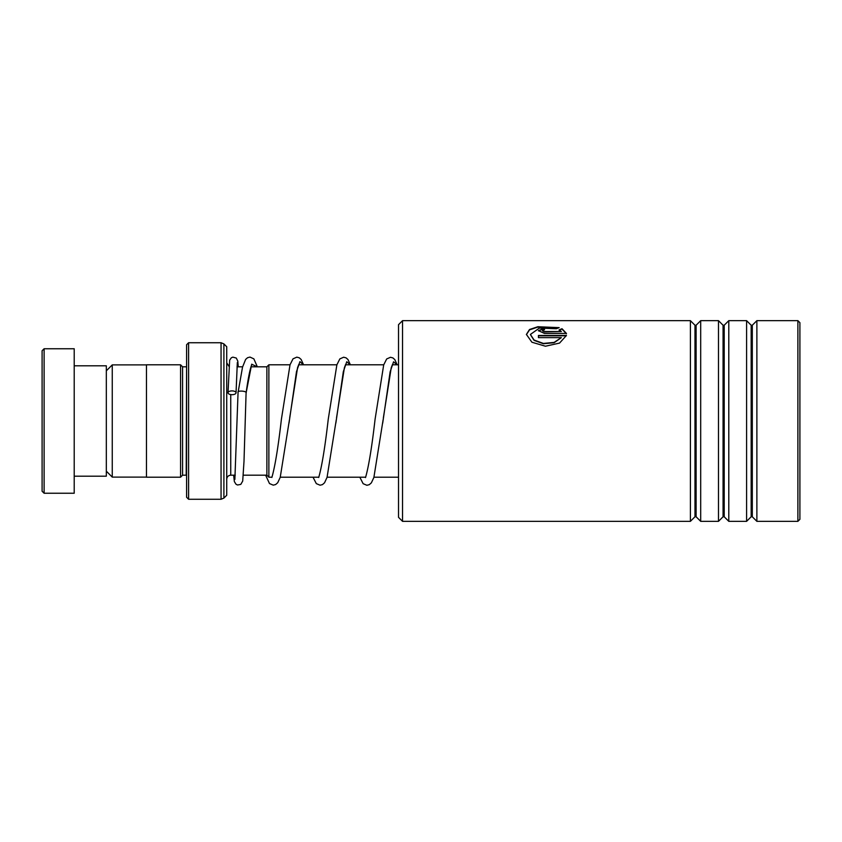 <?xml version="1.0" encoding="UTF-8"?>
<svg xmlns="http://www.w3.org/2000/svg" width="842" height="842" viewBox="0 0 842 842"><rect width="100%" height="100%" fill="white"/><g stroke="black" fill="none" stroke-linecap="round" stroke-linejoin="round"><path stroke-width="1.26" d="M106.324 471.173L112.26 477.109L112.26 364.891L146.455 364.891M290.027 364.807L268.872 364.807L266.872 366.817L266.872 475.183L243.306 475.183M268.872 364.807L268.872 477.193L266.872 475.183M186.598 366.775L186.198 475.183L182.577 475.183L182.577 366.817L180.577 364.807L146.455 364.807L146.455 477.193L180.577 477.193L180.577 364.807M226.73 421L226.73 495.254L223.898 498.096L223.898 343.904L226.73 346.746L226.73 421M186.598 497.264L186.598 344.736L188.597 342.736L188.597 499.264L186.598 497.264M42.1 491.244L42.1 350.756L44.11 348.756L44.11 493.244L42.1 491.244M74.212 365.807L106.324 365.807L106.324 476.193L74.212 476.193M44.11 348.756L74.212 348.756L74.212 493.244L44.11 493.244M398.529 517.325L398.529 324.675L402.539 320.655L402.539 521.345L398.529 517.325M797.89 320.655L799.9 322.665L799.9 519.335L797.89 521.345L797.89 320.655L756.884 320.655L756.884 521.345L752.306 516.767L752.306 325.233L751.169 325.233L746.591 320.655L728.793 320.655L728.793 521.345L724.204 516.767L724.204 325.233L723.067 325.233L718.489 320.655L700.691 320.655L700.691 521.345L696.113 516.767L696.113 325.233L694.976 325.233L690.398 320.655L402.539 320.655M694.976 325.233L694.976 516.767L690.398 521.345L690.398 320.655M723.067 325.233L723.067 516.767L718.489 521.345L718.489 320.655M751.169 325.233L751.169 516.767L746.591 521.345L746.591 320.655M544.458 331.548L561.351 331.548L559.151 329.875L562.003 328.717L566.434 333.432L544.458 333.432L538.438 330.653L544.458 328.201L544.458 329.801L542.448 330.653L544.458 331.906L561.351 331.548M559.172 327.643L556.309 328.727L539.396 328.064L530.407 334.442L534.081 340.042L543.406 343.441L554.12 342.399L561.351 337.631L538.438 337.631L538.438 335.463L566.434 335.463L559.551 343.094L545.458 346.22L531.923 342.231L526.397 334.432L529.502 329.517L537.87 326.728L559.172 327.643M530.418 334.611L534.081 340.368L543.406 343.747L554.12 342.715L561.351 337.631M538.438 335.811L566.329 335.811M526.397 334.611L529.565 329.843L537.754 327.117L558.593 327.854M559.151 330.243L562.003 329.085L566.434 333.79M538.448 330.832L544.458 328.569M542.501 330.832L544.458 331.906M257.336 366.817L253.863 358.86L249.979 357.082L247.548 357.724L245.632 359.418L242.528 367.133L238.054 392.519C236.644 390.193 247.527 390.93 246.085 393.077L244.001 461.374L242.707 481.066L240.791 484.382L237.602 485.003L236.055 484.308L234.35 481.571L233.655 475.183M228.024 392.782A4.01 1.895 180 0 0 231.992 394.688A4.01 1.895 180 0 0 236.044 392.814A4.01 1.895 180 0 0 236.044 392.804A4.01 1.895 180 0 0 232.066 390.898A4.01 1.895 180 0 0 228.024 392.772A4.01 1.895 180 0 0 228.024 392.782L229.655 360.166L231.308 357.787L232.866 357.134L236.297 358.06L237.791 361.081L238.254 366.817M235.255 475.183L230.75 475.183L230.75 394.582M223.898 498.096L221.057 499.264L221.057 342.736L188.597 342.736M246.085 393.077L251.684 364.197L257.22 366.817M289.027 423.063L296.5 371.596L299.952 361.628L303.394 364.807M335.863 423.126L343.315 371.711L346.767 361.713L350.198 364.807M382.689 423.2L390.13 371.838L393.572 361.797L397.003 364.807M146.455 477.109L112.26 477.109M398.529 477.193L373.953 477.193M365.407 477.193L327.106 477.193M318.823 477.193L280.26 477.193M271.977 477.193L268.872 477.193M229.003 366.417L226.73 362.797M182.577 475.183L180.577 477.193M221.057 499.264L188.597 499.264M221.057 342.736L223.898 343.904M186.198 366.817L182.577 366.817M230.75 475.183C228.308 475.425 226.972 476.761 226.73 479.203M398.529 364.807L392.309 364.807M383.72 364.807L345.452 364.807M336.874 364.807L298.594 364.807M266.872 366.817L250.979 366.817M242.612 366.817L237.012 366.817M106.324 370.827L112.26 364.891M694.976 516.767L696.113 516.767M723.067 516.767L724.204 516.767M751.169 516.767L752.306 516.767M797.89 521.345L756.884 521.345M746.591 521.345L728.793 521.345M690.398 521.345L402.539 521.345M718.489 521.345L700.691 521.345M752.306 325.233L756.884 320.655M724.204 325.233L728.793 320.655M696.113 325.233L700.691 320.655M252.011 364.302L251.263 365.975C249.632 370.806 247.906 379.879 246.075 393.203M303.573 364.807L301.162 359.492L299.257 357.797L296.826 357.145L293.016 358.839L290.027 364.797L281.417 419.137C278.46 444.881 275.534 463.374 272.65 474.614L271.882 477.446M298.847 364.354L297.573 367.638L289.69 417.864M350.377 364.807L347.988 359.555L346.083 357.861L343.652 357.218L339.842 358.902L336.863 364.86L328.254 419.2C325.286 444.944 322.36 463.437 319.476 474.678L318.708 477.509M345.673 364.418L344.399 367.712L336.516 417.927M397.182 364.807L394.814 359.618L392.909 357.924L390.478 357.282L386.667 358.966L383.689 364.923L375.079 419.263C372.111 445.008 369.185 463.5 366.302 474.741L365.533 477.572M392.498 364.481L391.225 367.775L383.342 417.99M236.044 392.814L237.328 362.492M238.054 392.519L234.876 479.424M265.63 475.183L269.493 483.561L273.24 485.15L275.629 484.55L277.713 482.729L280.228 477.319L289.448 419.748M313.013 477.193L316.318 483.624L320.065 485.213L322.454 484.613L324.538 482.792L327.054 477.382L336.274 419.811M359.818 477.193L363.144 483.697L366.891 485.276L369.28 484.676L371.364 482.855L373.88 477.446L383.099 419.874"/></g></svg>
